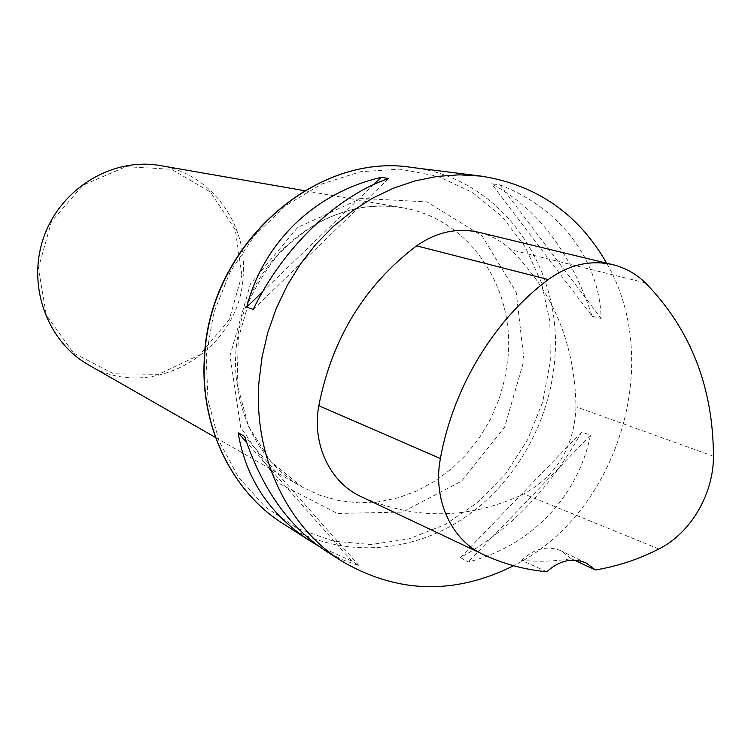 <?xml version="1.0" encoding="UTF-8"?>
<svg xmlns="http://www.w3.org/2000/svg" width="751" height="751" viewBox="0 0 751 751"><rect width="100%" height="100%" fill="white"/><g stroke="black" fill="none" stroke-linecap="round" stroke-linejoin="round"><path stroke-width="0.56" stroke-dasharray="3.75 2.82" d="M606.648 263.179C664.457 362.705 617.547 514.013 513.59 565.719M592.145 316.237L601.166 318.471C599.589 261.226 561.232 208.553 499.969 184.906L491.52 183.788C537.491 208.224 571.032 252.374 592.145 316.237L491.52 183.788M324.93 550.361L341.799 559.476L359.025 565.634L351.834 561.11L318.349 545.902M460.344 557.571L468.295 561.945C531.229 546.033 578.026 496.561 590.483 435.204L581.631 431.994C549.788 488.873 509.356 530.732 460.344 557.571L581.631 431.994M479.776 232.528C491.501 235.598 501.837 241.324 510.802 249.726C553.149 291.641 574.881 343.996 575.989 406.789C574.355 446.432 556.97 475.477 523.832 493.905C470.361 519.166 416.73 520.359 362.94 497.481L361.015 496.589M546.841 571.727L521.626 560.359C538.176 561.926 554.717 561.382 571.248 558.706L574.337 560.143M571.248 558.706L561.485 550.962C547.629 545.16 534.346 548.296 521.626 560.359M359.025 565.634L244.563 436.303M351.834 561.11L246.516 442.236M253.218 309.44L388.689 178.475M262.643 291.707L373.576 184.596M499.969 184.906L601.166 318.471M590.483 435.204L468.295 561.945M241.906 275.073L235.26 229.693L210.308 191.927L171.406 169.266L125.896 166.666L82.901 185.244L51.472 221.592L38.385 268.201L46.365 315.242L73.429 352.914L113.617 373.81L158.639 374.298L199.728 354.847L229.271 319.541L241.906 275.073M88.646 364.939C152.246 403.86 240.874 350.173 243.193 275.213C247.53 223.807 210.918 173.641 160.498 165.605M283.324 523.841C335.904 557.064 404.019 555.008 457.791 521.973C511.525 488.666 548.559 426.972 554.463 362.273C564.423 268.933 501.724 177.489 411.783 167.435M645.419 282.874L510.802 249.726M713.45 456.261L575.989 406.789M658.843 549L523.832 493.905M206.168 356.537L213.706 312.989L230.238 271.796L254.805 235.288L285.981 205.492L321.935 183.948L360.621 171.697L399.917 169.172L437.758 176.25L472.276 192.322L501.856 216.326L525.212 246.919L541.405 282.507L549.854 321.362L550.286 361.691L542.776 401.682L527.7 439.579L505.705 473.703L477.73 502.503L444.958 524.63L408.807 538.927L370.9 544.559L333.022 541.03L297.058 528.253L264.906 506.634L238.358 477.045L218.973 440.875L207.989 399.973L206.168 356.537M507.948 358.002C515.139 287.276 469.065 218.41 402.414 207.736C339.95 196.274 269.44 240.038 244.986 308.67C220.024 377.124 246.403 455.801 301.818 486.836L319.832 495.266L338.889 500.617L358.546 502.813L378.401 501.865L398.03 497.838L417.03 490.835L435.026 481.044L451.67 468.699L466.653 454.045L479.673 437.411L490.497 419.114L498.917 399.523L504.775 379.02L507.948 358.002M524.01 360.255L516.19 292.308L481.992 235.786L426.953 201.888L361.109 198.414L297.696 227.45L250.459 283.859L230.003 355.777L240.695 427.479L279.541 483.7L337.509 513.459L402.367 512.079L461.612 481.128L504.634 427.178L524.01 360.255M613.651 264.868L611.821 264.427M485.202 555.411L362.94 497.481M586.353 563.1L561.485 550.962M215.537 437.495L301.818 486.836L270.801 461.49L248.44 426.211L237.147 383.986L238.264 338.645L249.501 300.09C257.621 282.874 267.741 267.149 279.86 252.927C292.928 239.813 307.234 228.933 322.789 220.287C335.303 214.626 346.455 210.721 356.237 208.571C371.876 205.652 387.263 205.38 402.414 207.736L304.502 190.679"/><path stroke-width="1.13" d="M513.59 565.719C454.777 595.064 397.626 593.609 342.165 561.335C287.586 527.315 253.378 456.505 258.964 381.921L262.071 356.913L267.882 332.224L276.33 308.257L287.286 285.361L300.56 263.911L315.946 244.216L333.2 226.567L352.041 211.228L372.177 198.395L393.28 188.248L415.05 180.897L437.138 176.41L459.227 174.823L481.015 176.1C536.514 184.765 578.392 213.791 606.648 263.179M318.349 545.902L310.548 541.189C269.947 514.895 245.821 478.772 238.161 432.811L244.563 436.303C261.939 488.554 288.731 526.573 324.93 550.361L342.165 561.335M381.048 177.386L388.689 178.475C337.293 195.823 282.92 247.717 253.218 309.44L246.694 307.103C263.582 241.691 315.289 192.754 381.048 177.386L373.576 184.596M574.337 560.143L595.393 569.962L586.353 563.1C572.806 557.355 559.636 560.227 546.841 571.727C525.531 569.812 504.991 564.377 485.202 555.411L361.015 496.589C330.074 482.574 311.646 443.869 318.809 405.7C332.064 338.485 364.657 285.202 416.598 245.84C436.744 231.768 457.8 227.337 479.776 232.528L611.821 264.427M483.128 554.445C451.248 540.044 432.548 499.199 440.396 458.532C453.097 387.385 494.036 319.992 548.268 279.55C569.258 264.418 591.056 259.527 613.651 264.868C625.705 268.032 636.285 274.031 645.419 282.874C690.479 329.069 713.159 386.859 713.45 456.261C713.572 494.12 690.742 533.097 658.843 549C638.481 559.382 617.331 566.367 595.393 569.962M246.516 442.236L238.161 432.811M246.694 307.103L262.643 291.707M304.502 190.679L160.498 165.605C113.176 157.015 61.413 187.703 44.112 236.265C26.445 284.704 46.731 341.358 88.646 364.939L215.537 437.495M204.657 357.082C199.738 425.995 231.975 491.802 283.324 523.841C231.796 491.689 199.531 425.779 204.432 356.913C209.05 245.37 315.082 151.786 411.783 167.435C315.439 151.768 209.285 245.399 204.657 357.082M440.396 458.532L318.809 405.7M548.268 279.55L416.598 245.84M481.015 176.1L411.783 167.435M310.548 541.189L283.324 523.841"/></g></svg>
